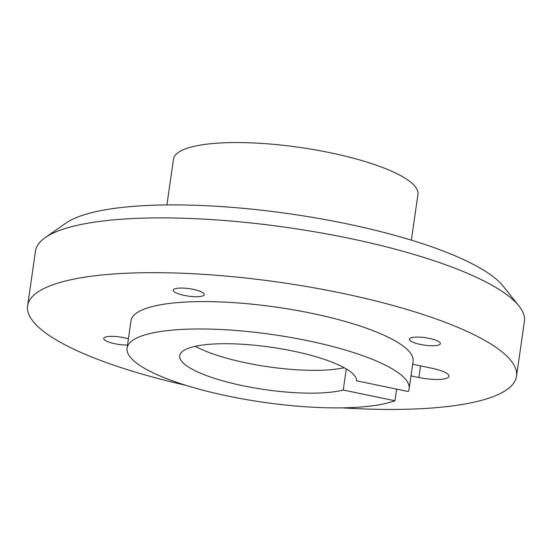 <?xml version="1.0" encoding="UTF-8"?>
<svg xmlns="http://www.w3.org/2000/svg" width="552" height="552" viewBox="0 0 552 552"><rect width="100%" height="100%" fill="white"/><g stroke="black" fill="none" stroke-linecap="round" stroke-linejoin="round"><path stroke-width="0.83" d="M166.904 204.93L173.5 159.142A123.489 29.615 8.2 0 1 237.187 142.554A123.489 29.615 8.2 0 1 359.98 160.025A123.489 29.615 8.2 0 1 417.954 194.366L411.357 240.154M45.154 237.67L65.847 223.153A227.983 54.676 8.2 0 1 174.494 204.902A227.983 54.676 8.2 0 1 503.162 286.171L518.914 305.939A246.979 59.23 -171.8 0 0 162.861 217.895A246.979 59.23 -171.8 0 0 45.154 237.67A246.979 59.23 -171.8 0 0 35.494 251.056L27.6 305.829A246.979 59.23 -171.8 0 0 186.024 385.365M342.067 407.852A246.979 59.23 -171.8 0 0 389.139 409.446A246.979 59.23 -171.8 0 0 516.506 376.278L524.4 321.512A246.979 59.23 -171.8 0 0 518.914 305.939M410.992 375.891L418.837 377.52A23.75 5.692 -171.8 0 0 436.736 379.479A23.75 5.692 -171.8 0 0 448.983 376.291A23.75 5.692 -171.8 0 0 432.119 368.287L412.668 364.251M409.142 388.76A142.485 34.169 -171.8 0 0 342.24 349.133A142.485 34.169 -171.8 0 0 200.555 328.978A142.485 34.169 -171.8 0 0 127.077 348.112L131.024 320.726A142.485 34.169 -171.8 0 1 204.502 301.592A142.485 34.169 -171.8 0 1 346.187 321.747A142.485 34.169 -171.8 0 1 413.082 361.374L409.142 388.76A142.485 34.169 -171.8 0 1 408.232 391.534L356.53 380.797A89.293 21.411 -171.8 0 0 225.775 343.71A89.293 21.411 -171.8 0 0 179.731 355.702A89.293 21.411 -171.8 0 0 221.656 380.528A89.293 21.411 -171.8 0 0 310.438 393.162A89.293 21.411 -171.8 0 0 343.247 390.029L346.283 368.936M195.27 346.29A89.293 21.411 -171.8 0 0 313.729 370.344A89.293 21.411 -171.8 0 0 344.234 367.756M128.409 338.873A15.677 3.76 -171.8 0 0 111.814 336.354A15.677 3.76 -171.8 0 0 103.735 338.459A15.677 3.76 -171.8 0 0 111.09 342.813A15.677 3.76 -171.8 0 0 126.677 345.034A15.677 3.76 -171.8 0 0 127.519 345.028M181.311 288.047A15.677 3.76 -171.8 0 0 173.231 290.152A15.677 3.76 -171.8 0 0 180.587 294.513A15.677 3.76 -171.8 0 0 196.174 296.728A15.677 3.76 -171.8 0 0 204.254 294.623A15.677 3.76 -171.8 0 0 196.898 290.262A15.677 3.76 -171.8 0 0 181.311 288.047M417.429 337.072A15.677 3.76 -171.8 0 0 409.349 339.176A15.677 3.76 -171.8 0 0 416.705 343.537A15.677 3.76 -171.8 0 0 432.292 345.752A15.677 3.76 -171.8 0 0 440.372 343.648A15.677 3.76 -171.8 0 0 433.016 339.287A15.677 3.76 -171.8 0 0 417.429 337.072M127.077 348.112A142.485 34.169 -171.8 0 0 193.98 387.739A142.485 34.169 -171.8 0 0 335.657 407.893A142.485 34.169 -171.8 0 0 394.949 400.766L396.626 389.125M516.506 376.278A246.979 59.23 -171.8 0 0 400.545 307.595A246.979 59.23 -171.8 0 0 154.967 272.66A246.979 59.23 -171.8 0 0 27.6 305.829M343.247 390.029L394.949 400.766M420.514 365.879L418.837 377.52"/></g></svg>
